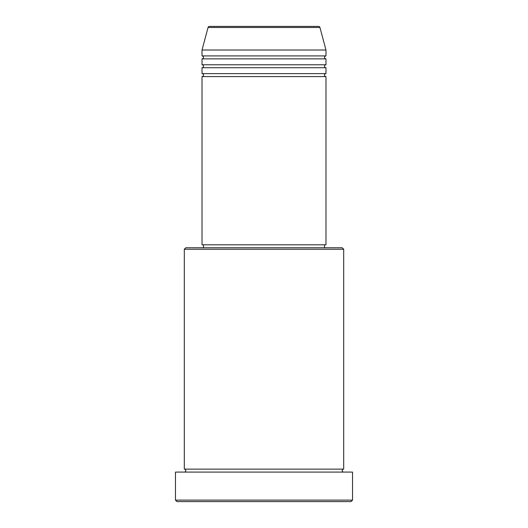 <?xml version="1.0" encoding="UTF-8"?>
<svg xmlns="http://www.w3.org/2000/svg" width="528" height="528" viewBox="0 0 528 528"><rect width="100%" height="100%" fill="white"/><g stroke="black" fill="none" stroke-linecap="round" stroke-linejoin="round"><path stroke-width="0.79" d="M319.948 27.496L208.052 27.496A1.478 1.478 0 0 1 209.477 26.4L318.523 26.4A1.478 1.478 0 0 1 319.948 27.496L325.981 50.015L202.019 50.015L202.019 55.915A1.478 1.478 0 0 1 203.491 57.394A1.478 1.478 0 0 1 202.019 58.865L202.019 64.772A1.478 1.478 0 0 1 203.491 66.244A1.478 1.478 0 0 1 202.019 67.723L202.019 73.623A1.478 1.478 0 0 1 203.491 75.101A1.478 1.478 0 0 1 202.019 76.573L202.019 244.814L325.981 244.814L325.981 76.573L202.019 76.573M325.981 50.015L325.981 55.915A1.478 1.478 0 0 0 324.509 57.394A1.478 1.478 0 0 0 325.981 58.865L325.981 64.772A1.478 1.478 0 0 0 324.509 66.244A1.478 1.478 0 0 0 325.981 67.723L325.981 73.623A1.478 1.478 0 0 0 324.509 75.101A1.478 1.478 0 0 0 325.981 76.573M184.305 249.242L185.783 247.764L342.217 247.764L343.695 249.242L184.305 249.242L184.305 469.135A1.478 1.478 0 0 1 185.783 470.606A1.478 1.478 0 0 1 184.305 472.085M351.074 501.6L176.926 501.6L175.454 500.122L352.546 500.122L351.074 501.6M343.695 249.242L343.695 469.135A1.478 1.478 0 0 0 342.217 470.606A1.478 1.478 0 0 0 343.695 472.085M325.981 67.723L202.019 67.723M325.981 73.623L202.019 73.623M203.491 244.814L203.491 247.764M324.509 244.814L324.509 247.764M343.695 469.135L184.305 469.135M352.546 500.122L352.546 472.085L175.454 472.085L175.454 500.122M208.052 27.496L202.019 50.015M325.981 55.915L202.019 55.915M325.981 58.865L202.019 58.865M325.981 64.772L202.019 64.772"/></g></svg>
